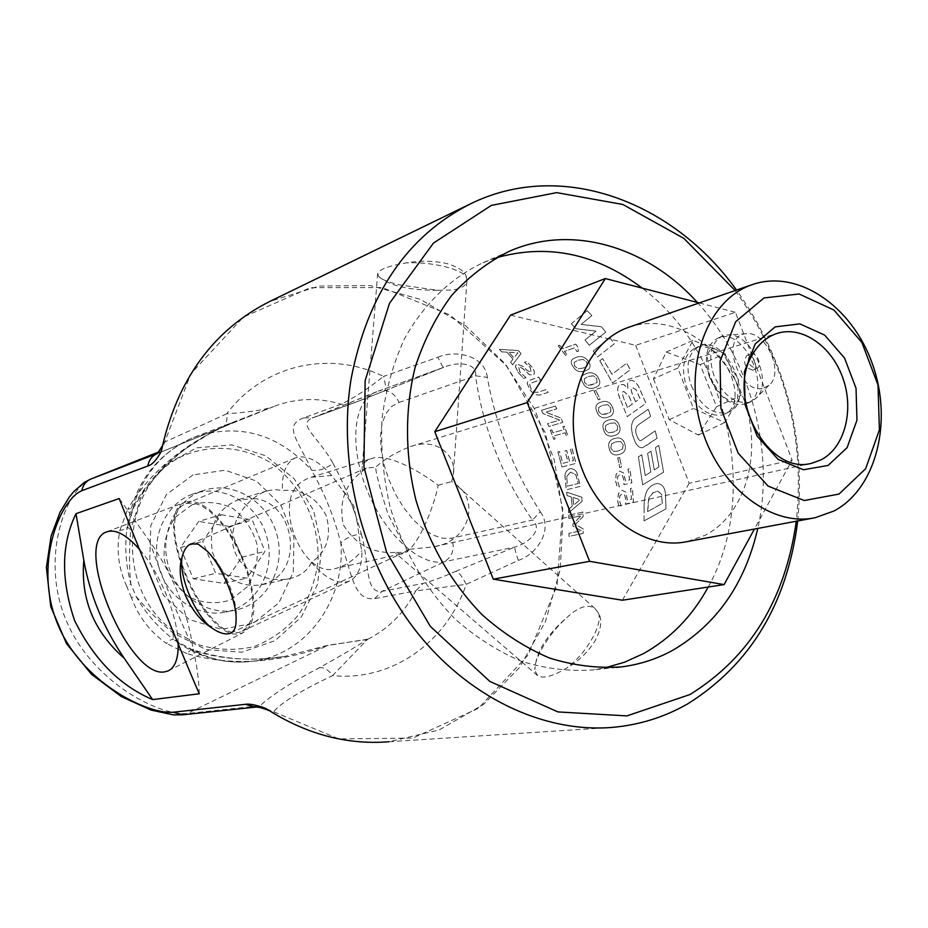 <?xml version="1.0" encoding="UTF-8"?>
<svg xmlns="http://www.w3.org/2000/svg" width="928" height="928" viewBox="0 0 928 928"><rect width="100%" height="100%" fill="white"/><g stroke="black" fill="none" stroke-linecap="round" stroke-linejoin="round"><path stroke-width="0.7" stroke-dasharray="4.64 3.48" d="M570.511 472.097L566.718 476.644L567.437 486.133L578.295 483.488L575.847 474.66L570.442 472.108L575.847 474.66M575.766 474.672L578.214 483.5L567.356 486.144L566.718 476.644M566.648 476.656L570.442 472.108M576.775 472.166L574.212 469.464L571.706 468.536L568.713 469.092L566.254 471.47L564.943 475.194L566.324 489.798L580.441 486.388L576.775 472.166L574.142 469.475L571.103 468.536L568.156 469.382L565.871 472.027L564.943 475.194M564.874 475.206L566.242 489.81L580.36 486.4L576.694 472.178M574.154 362.407L574.687 366.05L578.341 368.741L583.248 368.022L586.589 366.502L587.296 365.783L586.786 362.048L583.167 359.414L578.121 360.157L574.084 362.465L578.051 360.215L583.097 359.472L586.728 362.106L587.227 365.841L583.19 368.08L578.272 368.799L574.629 366.096L574.084 362.465M588.445 361.502C585.359 356.886 581.253 355.482 576.149 357.292L572.785 359.032C570.743 360.748 570.848 363.266 573.063 366.583C576.01 371.235 580.023 372.696 585.092 370.991L588.259 369.472C590.684 367.697 590.753 365.04 588.445 361.502L588.387 361.56C585.29 356.944 581.195 355.54 576.079 357.35L572.715 359.09C570.685 360.806 570.778 363.324 573.005 366.641C575.94 371.281 579.954 372.754 585.023 371.038L588.19 369.518C590.626 367.743 590.684 365.098 588.387 361.56M598.676 407.38L598.583 411.348L601.646 414.468L608.71 413.192L610.717 411.812L610.856 407.763L607.805 404.712L602.852 405.2L598.606 407.427L602.782 405.234L607.736 404.747L610.775 407.798L610.647 411.846L606.39 414.016L601.564 414.503L598.514 411.382L598.606 407.427M612.538 407.276C610.322 402.114 606.622 400.339 601.437 401.975L599.244 402.833C595.846 404.527 595.08 407.52 596.936 411.823C598.989 416.997 602.597 418.818 607.747 417.264L609.313 416.73C613.396 415.083 614.475 411.928 612.538 407.276L612.457 407.311C610.253 402.149 606.552 400.386 601.356 402.021L599.163 402.868C595.764 404.562 594.999 407.566 596.866 411.87C598.92 417.032 602.516 418.853 607.666 417.298L609.244 416.753C613.327 415.106 614.394 411.962 612.457 407.311M611.482 443.944L610.891 448.05L613.454 451.379L618.199 451.054L622.595 448.978L623.256 444.79L620.693 441.519L615.809 441.832L611.401 443.967L615.74 441.856L620.612 441.542L623.175 444.814L622.526 448.99L618.118 451.078L613.373 451.402L610.81 448.073L611.401 443.967M624.938 444.338C623.465 438.909 620.101 436.949 614.846 438.434L614.475 438.538C609.487 439.965 607.747 443.282 609.232 448.479C610.496 453.676 613.536 455.729 618.326 454.65L619.011 454.5C624.405 453.154 626.388 449.778 624.938 444.338L624.869 444.361C623.384 438.932 620.02 436.972 614.765 438.457L614.406 438.561C609.418 439.988 607.666 443.306 609.151 448.502C610.427 453.699 613.454 455.752 618.245 454.674L618.93 454.511C624.335 453.177 626.307 449.79 624.869 444.361M619.649 457.434L617.816 457.898L619.73 467.515L621.574 467.051L619.649 457.434L617.816 457.898M617.735 457.91L619.649 467.526L621.493 467.062L619.568 457.446M623.523 472.828L619.428 471.099L616.18 474.231L615.647 480.855L617.329 487.339L619.463 486.84L617.375 480.368L617.758 476.47L620.008 474.568L622.421 475.496L623.72 479.521L623.987 484.683L631.864 482.838L629.834 468.698L628.036 469.139L629.648 479.938L625.576 480.901L623.523 472.828L619.347 471.111L616.099 474.243L615.566 480.855L617.248 487.339L619.44 486.585M619.359 486.597L617.294 480.379L617.677 476.482L619.927 474.579L622.34 475.496L623.639 479.521L623.906 484.694L631.782 482.838L629.752 468.71L627.954 469.15L629.567 479.938L625.495 480.901L623.442 472.839M625.924 492.118L622.004 490.309L618.582 493.418L617.607 500.041L618.825 506.56L620.971 506.096L619.347 499.589L619.985 495.68L622.34 493.812L624.648 494.763L625.658 498.823L625.576 503.997L633.464 502.257L632.42 488.047L630.622 488.464L631.481 499.322L627.398 500.238L625.924 492.118L621.922 490.32L618.5 493.418L617.526 500.041L618.744 506.56L620.96 505.841M620.878 505.841L619.266 499.589L619.904 495.68L622.259 493.812L624.567 494.763L625.576 498.823L625.495 503.997L633.383 502.257L632.339 488.058L630.541 488.476L631.4 499.322L627.316 500.238L625.843 492.118M587.204 310.66L571.393 323.652L575.859 328.651L596.066 331.064L585.127 339.903L589.21 345.286L605.775 332.073L601.506 326.726L581.125 324.371L591.855 315.59L587.204 310.66L571.393 323.652M571.335 323.721L575.812 328.721L596.008 331.134L585.069 339.961L589.152 345.355L605.717 332.143L601.448 326.795L581.067 324.44L591.797 315.671L587.157 310.729M593.27 350.946L597.4 357.013L614.348 343.731L610.032 337.699L593.212 351.004L597.4 357.013M597.33 357.071L614.29 343.789L610.032 337.699M609.963 337.757L593.212 351.004M599.824 360.76L612.561 382.997L630.356 369.657L626.69 363.126L612.016 374.274L602.643 358.556L599.755 360.818L612.561 382.997M612.492 383.044L630.286 369.704L626.62 363.173L611.946 374.332L602.643 358.556M602.574 358.614L599.755 360.818M635.529 401.789L633.314 396.488C630.843 390.862 630.495 387.881 632.281 387.568L635.97 389.609L639.972 398.622L635.61 401.754L640.042 398.588L636.04 389.574L632.351 387.521C630.564 387.846 630.912 390.816 633.383 396.453L635.61 401.754M627.444 407.554L624.718 400.884C622.073 394.76 621.725 391.604 623.686 391.419L628.824 395.85L632.293 404.109L627.514 407.52L632.374 404.074L628.894 395.804L623.755 391.372C621.795 391.558 622.143 394.725 624.788 400.85L627.514 407.52M620.89 400.722L627.154 416.602L646.004 403.332L638.708 386.582C635.819 381.768 632.896 379.761 629.95 380.561L627.606 382.986L627.873 388.298L623.86 384.586L620.229 384.633C616.749 386.466 616.969 391.825 620.89 400.722L627.154 416.602M627.073 416.626L645.934 403.367L638.638 386.616C635.75 381.814 632.826 379.807 629.88 380.608L627.537 383.032L627.804 388.333L623.79 384.633L620.159 384.668C616.668 386.5 616.888 391.86 620.82 400.757M646.654 445.394L657.14 438.225L655.203 430.917L641.016 440.591C639.369 440.939 637.907 439.025 636.62 434.849C634.706 429.85 635.877 426.103 640.146 423.586L650.714 416.324L648.243 409.248L637.42 416.753C631.585 419.85 630.124 426.312 633.035 436.148C635.518 444.466 638.754 448.27 642.744 447.574L657.14 438.225M657.07 438.248L655.122 430.94L640.935 440.603C639.288 440.962 637.826 439.048 636.55 434.872C634.624 429.873 635.808 426.126 640.076 423.609L650.644 416.359L648.162 409.283L637.339 416.776C631.504 419.874 630.042 426.346 632.954 436.172C635.436 444.489 638.673 448.294 642.663 447.598L646.572 445.417M638.441 456.912L642.71 484.845L663.613 472.19L658.845 445.359L655.47 447.551L659.054 466.854L654.333 469.87L650.992 451.147L647.628 453.316L650.888 472.039L645.308 475.577L641.758 454.743L638.36 456.936L642.71 484.845M642.617 484.845L663.532 472.19L658.764 445.382L655.388 447.574L658.973 466.854L654.252 469.881L650.911 451.159L647.547 453.328L650.806 472.039L645.227 475.577L641.758 454.743M641.677 454.755L638.36 456.936M647.558 511.618L648.637 498.278L653.393 492.432L657.743 491.109L661.594 494.496L662.209 503.394L647.558 511.618L662.302 503.405L661.676 494.508L657.824 491.109L652.848 492.861L649.043 497.582L647.64 511.63M644.125 508.289L644.078 520.944L666.037 508.834L665.538 493.754C664.715 487.154 661.954 483.766 657.244 483.616L655.574 483.836C650.83 485.321 647.524 488.731 645.679 494.09L644.229 501.132L644.078 520.944M643.997 520.933L665.956 508.822L665.457 493.754C664.634 487.142 661.873 483.766 657.163 483.616L655.493 483.836C650.748 485.321 647.442 488.731 645.598 494.079L644.148 501.12L644.044 508.289M605.706 425.43L605.369 429.478L608.176 432.715L612.967 432.309L617.294 430.186L617.688 426.056L614.881 422.878L609.963 423.284L605.624 425.465L609.882 423.307L614.8 422.913L617.607 426.08L617.213 430.209L613.918 432.03L608.107 432.738L605.288 429.502L605.624 425.465M619.37 425.581C617.526 420.268 613.988 418.4 608.756 419.955L607.341 420.43C603.235 422.031 602.017 425.198 603.71 429.931C605.404 435.244 608.838 437.158 614.011 435.684L614.556 435.522C619.521 434.037 621.122 430.731 619.37 425.581L619.289 425.616C617.445 420.303 613.907 418.424 608.687 419.99L607.272 420.465C603.154 422.066 601.947 425.233 603.641 429.966C605.323 435.278 608.756 437.192 613.93 435.708L614.487 435.545C619.44 434.06 621.041 430.754 619.289 425.616M595.915 390.456L594.106 391.013L598.351 399.806L600.172 399.26L595.915 390.456L594.106 391.013M594.036 391.059L598.282 399.84L600.091 399.295L595.846 390.502M584.304 378.67L584.617 382.452L588.05 385.317L592.934 384.691L597.052 382.475L596.785 378.601L593.363 375.805L588.352 376.443L584.234 378.717L588.282 376.49L593.305 375.852L596.716 378.647L596.982 382.522L595.95 383.45L587.981 385.364L584.547 382.498L584.234 378.717M598.444 378.079C595.683 373.23 591.716 371.687 586.577 373.427L583.526 374.866C581.056 376.606 580.882 379.308 582.981 382.962C585.603 387.834 589.466 389.447 594.57 387.8L597.296 386.628C600.254 384.853 600.636 382.011 598.444 378.079L598.374 378.125C595.614 373.288 591.658 371.734 586.508 373.474L583.468 374.912C580.998 376.652 580.812 379.355 582.912 383.02C585.533 387.881 589.396 389.493 594.5 387.846L597.226 386.663C600.184 384.9 600.567 382.058 598.374 378.125M559.735 345.17L558.262 345.692L565.767 355.494L567.252 354.983L564.514 351.283L574.339 347.907L577.1 351.631L578.457 351.167L577.378 346.214L575.766 344.114L562.519 348.696L559.735 345.17L558.262 345.692M558.204 345.761L565.709 355.552L567.194 355.041L564.444 351.352L574.281 347.965L577.042 351.689L578.399 351.225L577.309 346.283L575.696 344.172L562.461 348.754L559.677 345.239M582.958 512.036L568.794 515.179L568.934 518.474L581.114 515.794L572.959 524.1L572.97 526.106L581.241 530.77L569.038 533.322L568.945 536.384L583.144 533.449L583.248 528.925L575.337 524.39L583.144 516.652L582.958 512.036L568.794 515.179M568.713 515.179L568.852 518.474L581.032 515.782L572.878 524.088L572.889 526.095L581.16 530.758L568.957 533.31L568.864 536.372L583.062 533.438L583.167 528.914L575.256 524.378L583.062 516.652L582.877 512.036M572.912 497.431L579.988 499.728L573.655 505.099L572.912 497.431L573.736 505.099L580.07 499.728L572.994 497.431M568.458 509.507L568.667 512.836L582.204 501.236L581.798 497.153L566.66 492.13L567.101 495.587L571.3 496.909L572.216 506.363L568.377 509.507L568.667 512.836M568.586 512.836L582.123 501.236L581.717 497.153L566.579 492.142L567.02 495.598L571.219 496.909L572.216 506.363M572.135 506.363L568.377 509.507M557.937 451.948L561.974 467.004L576.033 463.362L571.961 448.154L570.291 448.607L573.562 460.543L569.699 461.564L566.672 450.451L565.001 450.904L568.029 461.993L562.832 463.35L559.584 451.507L557.867 451.982L561.974 467.004M561.892 467.016L575.952 463.374L571.892 448.178L570.21 448.63L573.492 460.566L569.618 461.576L566.59 450.474L564.932 450.927L567.948 462.016L562.751 463.374L559.503 451.53L557.867 451.982M551.824 429.826L550.408 430.244L553.796 439.257L555.211 438.863L554.132 435.882L565.256 432.726L566.335 435.731L567.774 435.325L564.363 426.207L562.925 426.625L564.085 429.606L552.972 432.784L551.824 429.826L550.408 430.244M550.339 430.267L553.714 439.292L555.13 438.886L554.062 435.916L565.175 432.761L566.266 435.766L567.704 435.36L564.294 426.242L562.855 426.66L564.004 429.629L552.891 432.819L551.742 429.861M555.408 406.046L541.534 410.28L543.147 413.61L559.677 420.082L547.682 423.609L548.877 426.451L562.809 422.379L560.964 418.018L545.745 412.171L556.765 408.83L555.408 406.046L541.534 410.28M541.465 410.327L543.077 413.644L559.596 420.117L547.613 423.644L548.808 426.486L562.739 422.414L560.895 418.052L545.676 412.218L556.696 408.877L555.338 406.081M527.208 383.206L529.482 389.168L534.122 394.388L539.481 395.108L548.135 392.358L546.476 389.482L537.834 392.254L534.516 392.219L531.025 388.658L529.691 384.412L530.387 383.322L540.502 379.772L538.681 377.012L528.276 380.782L527.15 383.264L529.412 389.215L534.052 394.435L539.412 395.154L548.077 392.405L546.418 389.528L537.764 392.3L534.458 392.277L530.955 388.716L529.633 384.459L530.329 383.38L540.432 379.83L538.623 377.07L528.218 380.828L527.15 383.264M515.458 366.688L518.091 372.209L523.81 378.427L526.083 377.661L519.784 371.873L518.775 366.722L522.684 368.416L529.517 374.715L533.635 374.819C535.062 373.323 534.528 370.736 532.046 367.082L526.698 361.537L524.517 362.291L530.317 367.453L531.141 372.325L527.127 370.434L523.392 366.618L516.977 363.938L516.154 364.437L515.4 366.757L518.021 372.267L523.752 378.485L525.956 377.464M525.886 377.522L519.726 371.931L518.717 366.78L522.626 368.486L529.447 374.773L533.565 374.866C534.992 373.369 534.458 370.794 531.976 367.14L526.64 361.595L524.459 362.349L530.259 367.511L531.083 372.383L527.069 370.492L523.334 366.676L516.919 364.008L515.4 366.757M508.973 352.28L517.894 352.849L513.903 357.999L508.973 352.28L513.961 357.93L517.94 352.779L509.031 352.222M510.62 362.198L512.685 364.762L521.072 353.591L518.439 350.54L499.334 349.322L501.654 351.816L506.897 352.106L512.998 359.159L510.574 362.256L512.685 364.762M512.627 364.82L521.014 353.649L518.381 350.61L499.287 349.392L501.596 351.886L506.85 352.164L512.998 359.159M512.94 359.217L510.574 362.256M612.619 727.366L388.971 741.75L439.13 729.976L483.476 704.491L519.518 667.476L545.467 621.574L560.176 569.734L563.134 514.959L554.364 460.288L534.4 408.668L504.275 362.906L465.485 325.635L419.99 299.21L370.26 285.557L319.162 286.068L269.955 301.368M797.72 520.968C805.771 436.438 785.378 359.472 736.542 290.058M535.375 671.57L537.695 675.677L538.936 676.361C544.678 678.426 553.912 675.677 566.637 668.125C578.353 661.444 587.9 652.245 595.266 640.517C601.39 628.604 602.434 619.417 598.398 612.944L594.871 608.362C587.691 603.803 578.353 606.889 566.846 617.584C557.612 625.82 549.585 635.692 542.776 647.222C537.196 656.792 534.586 664.228 534.922 669.517L534.934 668.96C536.048 652.094 546.685 634.972 566.846 617.584M466.598 277.89C465.798 271.985 459.186 267.206 446.774 263.529C433.492 260.71 420.024 260.49 406.383 262.879C388.983 265.779 379.401 269.306 377.673 273.458L378.659 276.324C380.851 279.2 387.707 282.031 399.237 284.803L437.68 290.29L452.18 290C460.856 288.828 465.763 285.963 466.877 281.404L466.598 277.89C463.745 269.514 432.17 261.499 406.383 262.879M653.44 378.868L669.25 419.653L698.297 435.035L716.544 406.766L700.292 364.646L666.211 352.083L653.44 378.868L677.823 368.022L693.448 408.459L724.791 422.495L741.078 395.34L725.023 353.58L693.112 340.321L677.823 368.022M311.414 562.391C307.713 570.523 300.66 575.882 290.244 578.469C267.461 583.735 238.925 570.766 233.357 546.905C228.126 522.951 246.952 497.64 266.835 490.912L274.897 489.543L282.414 490.541C301.612 488.754 316.204 497.083 326.169 515.527C331.864 536.013 326.946 551.638 311.414 562.391C325.496 578.712 338.128 584.953 349.311 581.137C357.814 577.1 362.024 566.95 361.943 550.698C360.574 546.337 359.101 537.44 357.512 523.995C355.238 509.866 349.833 498.058 341.307 488.557L331.748 475.519L311.066 477.259C302.47 480.054 296.426 484.973 292.946 492.026C279.258 519.471 307.133 578.701 335.959 568.354C345.228 566.034 353.881 560.141 361.943 550.698M255.594 498.707L238.218 499.74C216.688 509.101 208.139 526.64 212.558 552.392C221.664 576.856 237.87 587.691 261.162 584.895L267.972 582.587C304.059 568.238 294.408 503.765 255.594 498.707M362.651 471.099L362.082 468.675C362.001 464.406 364.936 461.112 370.875 458.803C387.869 451.959 422.936 473.535 438.167 485.251C434.675 505.122 415.964 554.028 400.977 553.993L395.572 553.123L395.2 552.404C372.975 553.796 355.691 544.62 343.325 524.865C338.592 502.094 345.042 484.172 362.651 471.099L366.351 468.083L375.562 467.225C376.35 474.892 380.422 490.286 387.753 513.404C398.147 534.609 405.037 546.615 408.436 549.446L432.982 546.917C470.6 541.824 479.532 499.392 455.776 484.52L451.623 481.62L453.258 475.148C457.144 456.936 437.946 436.659 410.512 446.565C396.708 451.855 385.05 458.734 375.562 467.225M236.002 621.83C239.273 602.945 224.054 565.546 207.188 551.116M408.436 549.446L403.784 552.485L395.2 552.404M186.853 503.405L193.592 502.976L201.353 505.632L209.763 511.305L218.405 519.75L226.873 530.596L234.703 543.286L241.512 557.206L246.941 571.636L250.734 585.835L252.683 599.094L252.729 610.752L250.885 620.252L247.277 627.166L242.115 631.202C208.174 648.614 149.675 515.945 185.96 503.73L186.853 503.405M331.748 475.519C318.42 460.682 306.576 454.708 296.218 457.597L295.266 457.956C286.079 462.341 281.799 473.199 282.414 490.541M628.964 327.201C672.649 311.843 724.71 345.68 743.63 398.808C763.083 451.704 746.228 514.344 704.978 535.34L686.917 541.65M510.574 315.126L635.68 345.344L735.452 312.318L792.106 460.033L754.429 529.053M635.68 345.344L689.179 483.279L792.106 460.033M689.179 483.279L622.41 600.23M699.26 302.934L735.452 312.318M708.203 587.041C760.044 494.775 728.248 352.396 642.234 288.132M496.12 257.81L482.862 262.786C450.37 278.307 424.235 303.653 404.446 338.836C393.205 363.416 385.735 390.05 382.023 418.737C380.642 448.05 383.31 477.375 390.027 506.711C403.344 550.698 425.024 588.12 455.056 618.964C475.82 637.281 498.011 651.421 521.629 661.374C545.583 668.74 569.34 671.582 592.899 669.923L604.627 667.963M697.322 302.424C750.833 360.424 775.158 451.356 757.77 528.426M756.401 368.52L756.807 368.37C763.118 366.061 756.378 350.946 750.392 353.962C746.321 360.992 748.316 365.852 756.401 368.52M752.747 370.191C744.674 367.511 742.667 362.651 746.727 355.621C752.712 352.605 759.464 367.743 753.153 370.04L752.747 370.191M691.348 385.897C701.243 406.951 713.655 415.698 728.608 412.136C756.668 402.01 725.893 332.932 699.26 346.318C687.683 353.255 685.038 366.444 691.348 385.897M709.665 377.592C703.412 358.278 706.069 345.17 717.611 338.233C744.152 324.904 774.671 393.518 746.727 403.622C731.844 407.195 719.49 398.518 709.665 377.592L707.101 355.099L710.894 348.441L713.516 348.209L722.413 352.663L738.526 379.9L737.458 399.4L734.454 401.928C733.897 402.914 729.605 400.85 721.578 395.734L709.7 377.603M714.003 375.62C707.774 356.34 710.477 343.221 722.1 336.261L726.775 335.089C751.146 330.89 774.88 384.204 755.218 398.936L748.989 402.3C734.558 403.97 722.9 395.073 714.003 375.62M763.872 388.008L768.952 385.248C784.949 373.184 765.878 330.356 746.019 333.732C718.91 335.31 739.036 396.024 763.872 388.008M721.914 415.025L724.084 414.259C751.97 404.214 721.149 335.008 694.701 348.325C683.194 355.25 680.607 368.451 686.929 387.904C695.919 407.554 707.577 416.591 721.914 415.025M698.297 435.035L724.791 422.495M716.544 406.766L741.078 395.34M669.25 419.653L693.448 408.459M700.292 364.646L725.023 353.58M666.211 352.083L693.112 340.321M221.189 514.704L252.242 519.935L264.99 551.394L246.952 578.086L215.679 573.318L202.664 541.395L221.189 514.704L198.743 521.408L180.473 547.555L193.221 578.77L223.996 583.387L241.79 557.241L229.286 526.478L198.743 521.408M229.286 526.478L252.242 519.935M241.79 557.241L264.99 551.394M223.996 583.387L246.952 578.086M193.221 578.77L215.679 573.318M180.473 547.555L202.664 541.395M191.98 504.809L174.94 517.522C166.611 530.166 163.084 544.446 164.372 560.373C168.803 575.766 177.19 588.062 189.532 597.261C203.244 603.444 216.978 604.325 230.712 599.894L247.277 586.821C255.188 574.223 258.471 560.187 257.114 544.724C252.845 529.76 244.748 517.673 232.824 508.451C219.46 502.036 205.842 500.818 191.98 504.809M190.565 494.926L194.103 493.603C223.868 483.5 258.425 504.728 266.951 537.335C276.01 569.792 256.87 605.636 226.096 612.004C198.778 618.071 168.246 598.676 159.326 568.794C150.104 538.994 164.581 505.493 190.565 494.926M199.996 491.828C173.838 502.477 159.28 536.28 168.583 566.37C177.596 596.553 208.359 616.146 235.851 610.032C266.835 603.629 286.068 567.46 276.927 534.702C268.32 501.781 233.52 480.321 203.557 490.494L199.996 491.828M437.68 290.29C408.807 290.302 389.18 285.708 378.821 276.509L378.392 275.848M598.398 612.944C603.223 624.15 586.658 653.242 566.637 668.125M438.167 485.251L451.623 481.62M139.908 549.863C160.254 573.179 177.863 616.552 178.188 643.916M239.946 633.673L243.194 632.641L248.414 628.326L252.022 621.052L253.808 611.146L253.634 599.047L251.5 585.336L247.486 570.697L241.79 555.884L234.703 541.639L226.594 528.716L217.871 517.743L208.986 509.275L200.378 503.695L192.49 501.236L185.67 501.955C149.408 512.72 203.348 643.023 239.946 633.673M149.501 541.024C160.521 573.562 179.127 618.953 192.641 646.352C187.038 609.36 172.654 574.246 149.501 541.024L119.202 498.533M199.276 693.773C198.905 679.667 196.701 663.856 192.641 646.352M90.608 479.138C64.728 490.634 40.322 559.085 66.004 619.962C91.28 681.059 158.201 715.998 187.236 713.504L260.176 705.732L255.084 707.171M266.011 708.54L260.176 705.732C270.988 695.455 290.673 682.799 319.244 667.766C338.094 657.407 354.171 647.953 367.476 639.415L332.63 675.584C328.326 669.703 323.86 667.093 319.244 667.766M163.432 442.668L226.699 413.807C227.604 420.836 226.026 425.36 221.943 427.402L157.366 453.525C158.897 453.432 160.915 449.813 163.432 442.668L161.205 451.507M455.752 571.335L514.843 547.091C514.611 548.564 515.782 553.007 518.346 560.396L466.216 584.35L415.732 590.904L423.168 583.422C432.367 580.905 443.224 576.88 455.752 571.335C458.571 571.868 462.063 576.218 466.216 584.35C446.89 641.99 391.999 681.662 332.63 675.584C299.234 691.511 279.467 703.76 273.319 712.298M368.404 639.044L327.329 645.586C276.788 663.601 230.005 666.281 186.957 653.648L191.412 649.264L191.98 649.936C219.855 659.402 250.757 661.583 284.687 656.456L327.619 645.32L367.476 639.415M399.075 402.474L475.554 375.805L487.339 377.36C495.645 424.873 513.312 469.672 540.316 511.757L532.452 520.028C501.758 475.53 482.792 427.448 475.554 375.805C477.85 362.964 457.759 361.363 444.674 366.978L379.088 390.908C387.939 389.203 394.597 393.054 399.075 402.474L391.512 406.545L385.746 413.795L382.023 423.829L380.492 436.09L381.188 449.964L384.053 464.766L388.936 479.799L395.606 494.357L403.738 507.767L412.972 519.39L422.866 528.647L432.97 535.085L442.772 538.321L451.797 538.159L532.452 520.028C543.518 529.169 528.856 543.251 514.843 547.091L444.361 561.695C419.572 566.857 384.389 533.356 367.036 490.123C349.357 446.994 352.594 401.383 375.875 392.034L313.084 417.762L303.572 417.913L341.086 404.225C354.171 397.834 368.3 388.577 383.484 376.443C330.438 350.123 264.051 363.938 226.699 413.807C249.098 412.229 264.689 409.84 273.493 406.626L194.973 436.914C164.65 449.338 144.072 472.561 133.238 506.584L133.365 508.242L127.739 509.182C150.058 471.227 186.052 441.902 235.724 421.208L236.478 420.906C188.43 440.812 154.025 469.371 133.238 506.584L126.823 529.702C124.654 548.1 125.999 566.161 130.848 583.886L126.718 586.264C118.401 568.145 116.139 549.48 119.921 530.259C124.468 529.818 126.904 528.67 127.24 526.826L130.674 529.911C129.062 550.745 129.12 568.736 130.848 583.886L135.871 596.078C145.302 612.793 157.864 627.258 173.548 639.473C172.341 638.789 169.952 640.111 166.39 643.429C149.976 631.782 138.307 616.517 131.393 597.62L135.871 596.078C145.07 607.538 157.424 619.823 172.933 632.919L206.202 649.658L241.918 652.21L275.117 640.622L301.414 616.853L317.573 584.315L321.772 547.323L313.606 510.586L294.118 478.709L265.663 455.764L231.768 444.883L196.759 447.818L165.404 464.58L142.193 493.22L130.674 529.911M186.957 653.648L166.39 643.429M172.933 632.919L173.548 639.473L191.98 649.936C212.616 660.608 233.798 664.239 255.49 660.829C226.478 665.086 199.566 658.265 174.742 640.366L191.412 649.264C216.363 657.662 241.814 660.724 267.763 658.474L284.687 656.456M131.393 597.62L126.718 586.264M119.921 530.259L127.739 509.182M368.149 639.079C388.786 628.488 404.654 612.422 415.732 590.904L374.645 598.618C353.394 601.135 352.512 574.27 340.843 543.089C334.15 516.942 324.359 492.617 311.495 470.148C299.025 441.16 282.205 425.72 303.572 417.913M274.63 406.186L274.688 406.162C296.461 398.042 318.594 397.393 341.086 404.225L351.457 403.866L311.646 418.25C297.54 424.92 318.687 437.216 333.013 463.339C325.624 469.046 318.455 471.32 311.495 470.148C278.354 433.852 239.505 422.774 194.973 436.914C156.809 453.351 134.2 483.326 127.171 526.814L126.823 529.702L133.365 508.242C147.053 484.161 165.172 463.872 187.7 447.366L211.155 432.703L235.747 421.196M333.013 463.339C344.822 485.089 354.252 508.602 361.317 533.878C352.176 535.143 345.344 538.217 340.843 543.089C345.61 598.885 308.003 652.999 255.49 660.829L284.919 656.421M361.317 533.878C369.982 564.978 364.611 593.236 381.953 591.368L423.168 583.422M540.316 511.757C553.807 530.213 536.454 554.399 518.346 560.396M384.006 391.106L443.7 367.349C442.876 367.314 440.962 363.938 437.946 357.234L383.484 376.443C385.932 384.842 386.129 389.725 384.088 391.082L351.457 403.866M437.946 357.234C455.393 349.404 484.95 355.436 487.339 377.36M266.429 708.806L338.859 738.92L412.786 738.096L478.396 708.319L528.102 655.017L556.997 585.696L562.716 508.718L545.212 432.61L506.421 365.539L450.208 315.044L382.324 287.564L310.346 287.68L243.333 317.132L190.832 373.798L161.31 450.996M735.162 290.545C784.914 359.635 805.295 436.531 796.282 521.234M182.41 714.838L187.236 713.504L327.329 645.586M235.724 421.208L236.478 420.906M173.374 630.796C111.395 587.238 122.368 476.261 188.836 453.606C215.25 444.408 243.913 447.458 268.76 461.657C300.707 482.978 319.87 522.128 317.979 561.591C315.346 581.09 308.862 598.85 298.549 614.87C286.253 629.23 271.44 639.798 254.121 646.584C235.932 650.737 217.546 650.18 198.963 644.914L173.374 630.796M378.334 391.152L444.674 366.978L361.688 399.968L313.084 417.762M374.645 598.618L381.953 591.368L444.361 561.695C452.539 556.591 455.01 548.75 451.797 538.159M193.094 474.881L166.414 494.543L150.8 525.55L149.721 561.672L163.525 595.335L189.266 619.533L221.467 629.381L253.46 623.233L278.992 602.724L293.306 572.124L293.932 537.393L280.848 505.006L256.464 481.064L225.249 470.218L193.094 474.881M273.69 406.557L221.885 427.414M471.053 203.58L469.498 204.334M290.244 578.469L261.162 584.895M266.835 490.912L238.16 499.763M311.066 477.259L370.875 458.792M400.977 553.981L335.959 568.365M410.512 446.565L777.212 333.372M812.267 463.06L432.982 546.917M230.979 632.989L403.784 552.485M190.971 543.866L366.351 468.083M242.069 631.226L349.311 581.137M185.971 503.73L295.266 457.956M813.322 518.056L815.178 517.708M509.391 251.244L482.862 262.786M616.575 667.394L592.899 669.923M756.807 368.37L753.153 370.04M750.392 353.962L746.727 355.621M746.727 403.622L751.17 401.534M717.611 338.233L722.1 336.261M746.019 333.732L726.775 335.089M768.952 385.248L755.218 398.936M724.084 414.259L728.608 412.136M694.701 348.325L699.26 346.318M203.557 490.494L194.103 493.603M235.851 610.032L226.096 612.004M594.871 608.35L455.776 484.52M537.695 675.677L395.572 553.123M466.877 281.393L453.258 475.148M377.673 273.458L362.082 468.675M357.512 523.995L353.707 505.656L341.295 488.569M106.987 531.756L185.681 501.955M168.304 670.828L243.194 632.652M269.097 710.546L270.512 711.208M162.771 444.628L162.307 445.974M312.365 418.006L379.1 390.897M157.366 453.525L273.493 406.626"/><path stroke-width="1.39" d="M736.542 290.058C672.939 201.295 561.684 159.314 471.053 203.58C407.682 235.376 367.72 293.689 351.167 378.52C337.282 463.327 361.711 560.338 414.352 628.906C467.202 697.38 543.634 733.248 612.619 727.366C639.52 724.93 664.494 717.124 687.532 703.969C750.497 664.529 787.234 603.525 797.72 520.968M388.971 741.75C346.469 745.114 305.486 734.036 266.011 708.54C256.511 704.978 249.574 703.575 245.224 704.34L173.049 712.228C147.703 714.537 81.687 682.73 57.768 624.312C33.315 566.208 59.23 500.146 81.896 490.68L147.854 465.984C152.088 464.847 156.542 460.021 161.205 451.507C176.761 380.039 213.011 329.997 269.955 301.368L469.498 204.334M152.621 699.596L199.276 693.773C186.83 665.77 134.653 538.553 119.202 498.533L76.015 513.671C61.248 543.947 60.772 579.559 74.588 620.519C93.798 659.274 119.805 685.641 152.621 699.596L124.224 658.265C93.96 631.608 80.492 598.966 83.822 560.326C89.888 594.825 103.344 627.467 124.224 658.265M210.076 626.771C200.054 620.09 191.818 609.603 185.38 595.3C179.974 580.661 178.814 568.18 181.911 557.867C183.651 550.432 186.632 545.78 190.855 543.912L198.116 544.086L207.188 551.116C214.82 558.876 221.78 570.372 228.068 585.591C234.146 600.729 236.791 612.805 236.002 621.83C235.886 627.838 234.042 631.643 230.469 633.232C225.481 635.158 218.683 633 210.076 626.771C193.766 612.028 179.429 577.019 181.911 557.867M828.066 465.45L803.474 469.754L778.105 459.383L757.167 436.172L745.091 404.759L744.442 371.71L755.241 343.894L775.112 326.9L799.866 323.872L824.574 335.054L844.526 358.011L856.034 388.287L856.962 420.175L847.078 447.69L828.066 465.45M820.851 459.928C844.445 448.131 854.328 411.011 843.134 378.844C832.242 346.538 802.314 325.392 777.293 333.349C767.154 336.62 759.011 343.488 752.863 353.939C724.919 397.23 768.744 476.632 812.255 463.06L820.851 459.928M839.005 494.067L804.24 500.528L768.129 486.11L738.178 453.166L720.905 408.355L720.058 361.212L735.637 321.749L764.034 297.923L799.124 293.99L833.924 310.045L861.88 342.478L878.016 385.027L879.408 429.85L865.662 468.698L839.005 494.067M833.901 511.026C876.531 488.604 893.154 421.068 872.32 363.695C852.043 306.089 797.593 268.714 752.202 284.652C708.447 299.222 683.576 362.929 700.362 423.98C716.613 485.193 770.124 527.44 815.178 517.708L833.901 511.026M813.322 518.056L686.917 541.65C643.533 550.942 592.83 512.453 577.924 456.286C562.507 400.27 586.867 341.26 628.964 327.201L752.202 284.652M754.429 529.053L724.095 584.594L589.593 561.312L527.232 402.59L605.334 278.551L699.26 302.934M589.593 561.312L493.29 579.176L622.41 600.23L724.095 584.594M493.29 579.176L434.756 431.694L527.232 402.59M434.756 431.694L510.574 315.126L605.334 278.551M604.627 667.963L624.544 662.209L643.359 653.66C670.677 638.441 692.288 616.238 708.203 587.041M642.234 288.132C596.205 253.46 547.497 243.356 496.12 257.81M757.77 528.426C744.998 583.898 716.648 624.521 672.707 650.308C656.838 659.008 639.833 664.518 621.714 666.849C597.876 668.52 573.829 665.596 549.562 658.045C525.619 647.86 503.115 633.406 482.038 614.672C451.518 583.12 429.467 544.875 415.872 499.914C404.933 455.114 404.77 409.109 415.176 367.279C423.934 340.402 436.067 316.483 451.588 295.522C468.721 276.672 487.989 261.916 509.391 251.244C571.95 223.729 647.222 246.72 697.322 302.424M178.188 643.916C178.396 658.474 175.102 667.441 168.304 670.828L165.114 671.779C129.131 680.201 71.537 542.103 106.975 531.767C115.814 528.948 126.8 534.98 139.908 549.863M76.015 513.671L83.822 560.326M269.097 710.546C262.206 707.913 257.717 706.765 255.618 707.113L245.224 704.34M81.896 490.68C82.917 485.089 85.921 481.203 90.886 479.034L90.608 479.138M147.854 465.984C148.909 459.998 152.053 455.857 157.296 453.56L90.886 479.034L159.024 451.832L90.677 479.115L84.471 482.316L73.857 491.492L69.182 497.211L60.111 512.14L51.098 536.024L46.4 567.53L50.773 606.668L66.491 643.58L91.454 674.273L121.406 696.615L151.102 710.071L173.397 714.873L182.41 714.838M796.282 521.234C785.32 599.558 749.894 657.314 689.991 694.515L626.945 715.894L557.925 711.927L489.845 681.442L430.325 626.365L386.547 552.067L363.927 466.819L365.133 380.608L389.505 303.282L433.469 243.066L491.376 205.39L556.661 192.63L622.781 204.45L683.89 238.392L735.162 290.545M173.049 712.228L182.897 714.792L255.084 707.171M621.714 666.849L616.575 667.394M162.307 445.974L157.366 453.525"/></g></svg>
